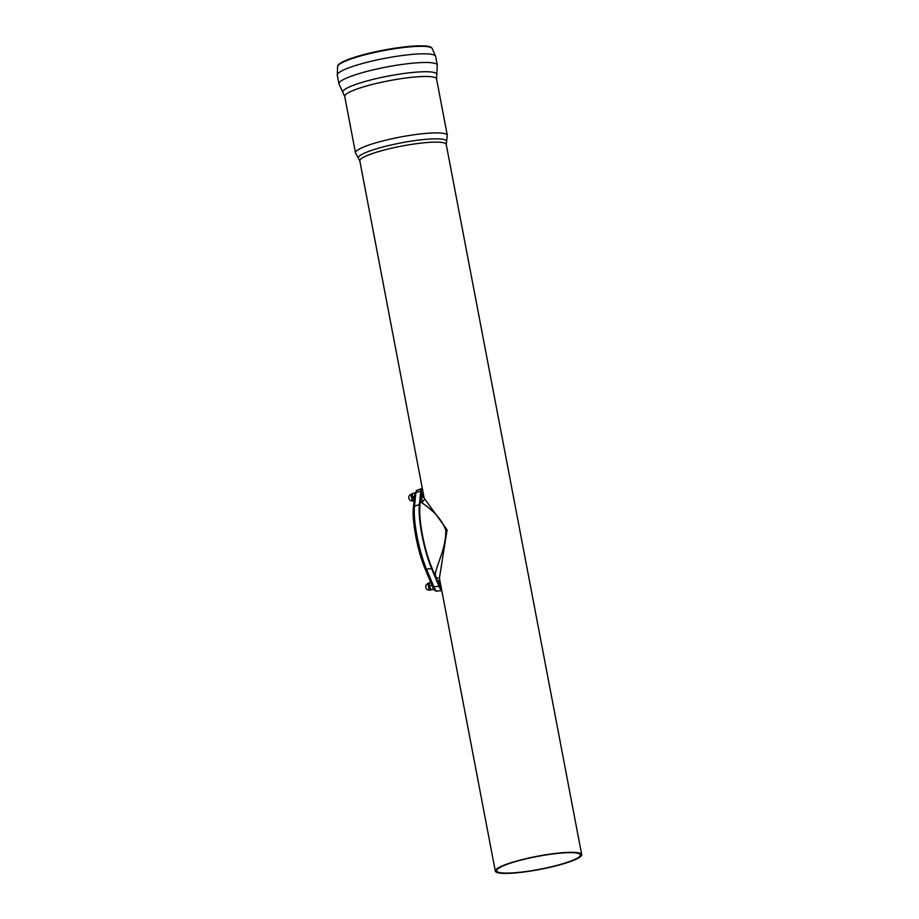 <?xml version="1.0" encoding="UTF-8"?>
<svg xmlns="http://www.w3.org/2000/svg" width="919" height="919" viewBox="0 0 919 919"><rect width="100%" height="100%" fill="white"/><g stroke="black" fill="none" stroke-linecap="round" stroke-linejoin="round"><path stroke-width="1.38" d="M431.769 47.868A47.995 7.341 169.2 0 0 383.476 50.143A47.995 7.341 169.2 0 0 337.732 65.8L337.583 66.386A48.247 7.386 169.2 0 1 383.568 50.637A48.247 7.386 169.2 0 1 432.125 48.351L431.769 47.868M420.293 502.314A39 8.018 -102.7 0 1 420.753 502.13L421.729 501.912C423.739 501.004 424.555 499.764 424.176 498.201L359.834 160.928L355.481 152.876A46.743 7.157 169.2 0 1 400.064 137.092A46.743 7.157 169.2 0 1 447.323 135.357L446.508 141.974A44.962 6.881 169.2 0 0 401.166 142.87A44.962 6.881 169.2 0 0 358.674 158.734M422.614 502.211C416.261 500.958 438.501 509.965 445.772 530.24C446.554 552.135 430.322 574.639 437.053 577.925L437.858 578.235A39 8.018 -102.7 0 1 436.02 577.752M496.513 872.292A43.974 6.732 169.2 0 0 544.278 868.57A43.974 6.732 169.2 0 0 581.704 854.624A43.974 6.732 169.2 0 0 537.247 856.255A43.974 6.732 169.2 0 0 495.307 871.097A43.974 6.732 169.2 0 0 496.513 872.292M497.834 871.993A42.596 6.513 -10.8 0 1 496.662 870.844A42.596 6.513 -10.8 0 1 537.293 856.462A42.596 6.513 -10.8 0 1 580.348 854.877A42.596 6.513 -10.8 0 1 544.094 868.386A42.596 6.513 -10.8 0 1 497.834 871.993M495.307 871.097L439.42 578.12L447.105 529.884L424.176 498.201M422.545 493.48L421.821 493.17L421.878 495.019L422.774 497.386L423.291 496.788M421.568 493.779L422.774 497.386M422.625 493.537L422.533 494.962L423.981 497.156M423.177 492.963L423.82 497.156M420.741 497.891L421.178 497.271M420.856 496.869L421.718 497.627L422.235 497.03M420.948 495.869L421.718 497.627M423.234 501.108A41.493 8.524 77.3 0 0 420.557 499.66M437.18 580.544A41.493 8.524 77.3 0 0 438.397 580.659A41.493 8.524 77.3 0 0 439.719 579.705M413.366 499.66A3.596 0.735 -102.7 0 1 413.332 499.58A3.596 0.735 -102.7 0 1 413.022 498.684A3.596 0.735 -102.7 0 1 412.355 495.226A3.596 0.735 -102.7 0 1 412.355 495.192L412.401 493.526L414.951 492.952M414.078 500.763L412.585 496.788L414.549 496.352M414.124 500.418L413.022 498.684M412.585 496.788L412.355 495.226M430.368 588.803A3.596 0.735 -102.7 0 1 430.333 588.723A3.596 0.735 -102.7 0 1 430.023 587.827A3.596 0.735 -102.7 0 1 429.357 584.358A3.596 0.735 -102.7 0 1 429.357 584.335L429.403 582.669L430.735 582.37M434.147 589.55L430.735 589.653L429.587 585.931L431.999 585.392M433.734 588.976L430.735 589.653L430.023 587.827M429.587 585.931L429.357 584.358M441.798 590.584A14.359 2.952 -102.7 0 1 438.949 586.219L431.597 568.585A43.4 8.914 -102.7 0 1 419.374 504.474L420.764 490.907A14.359 2.952 -102.7 0 1 421.729 488.54A14.359 2.952 -102.7 0 1 422.349 488.609M422.579 489.816A12.981 2.665 77.3 0 0 422.223 489.827A12.981 2.665 77.3 0 0 421.35 491.975L419.96 505.542A42.033 8.639 77.3 0 0 431.804 567.632L439.156 585.265A12.981 2.665 77.3 0 0 441.511 589.09M439.546 582.623L438.822 582.313L438.949 586.219L433.871 586.862A1.941 1.229 157.4 0 1 432.355 586.265A1.941 1.229 157.4 0 1 432.298 585.931M439.673 586.437L440.293 585.931M439.638 582.68L439.535 584.105L440.982 586.299M440.178 582.106L440.833 586.288M581.704 854.624L446.232 144.444A43.974 6.732 169.2 0 0 401.775 146.075A43.974 6.732 169.2 0 0 359.834 160.928M447.323 135.357L436.559 78.942A46.743 7.157 169.2 0 0 389.3 80.677A46.743 7.157 169.2 0 0 344.717 96.461L355.481 152.876M432.125 48.351L435.64 56.45A50.063 7.662 169.2 0 0 385.038 58.311A50.063 7.662 169.2 0 0 337.296 75.209L337.583 66.386M435.64 56.45L437.306 65.134A50.063 7.662 169.2 0 0 386.692 66.984A50.063 7.662 169.2 0 0 338.95 83.893L337.296 75.209M436.559 78.942L436.766 74.864A47.868 7.329 169.2 0 0 388.415 76.036A47.868 7.329 169.2 0 0 343.028 92.75L338.95 83.893M445.772 530.24L447.105 529.884M412.976 500.912A3.458 0.712 -102.7 0 1 411.528 497.696A3.458 0.712 -102.7 0 1 411.459 494.169A3.458 3.458 0 0 0 408.852 498.293A3.458 3.458 0 0 0 412.976 500.912L413.952 500.694M429.977 590.055A3.458 0.712 -102.7 0 1 428.53 586.839A3.458 0.712 -102.7 0 1 428.461 583.312A3.458 3.458 0 0 0 425.853 587.436A3.458 3.458 0 0 0 429.977 590.055L430.954 589.837M421.35 491.975L420.764 490.907L415.893 492.676A1.941 1.62 -174.1 0 0 414.791 493.962L416.801 490.424A13.59 2.791 77.3 0 0 415.893 492.676L414.503 506.243A42.642 8.765 77.3 0 0 426.508 569.217L431.597 568.585L431.804 567.632M414.791 493.962L413.389 507.529A1.941 1.62 -174.1 0 1 414.503 506.243L419.374 504.474L419.96 505.542M421.327 499.787L420.707 498.293M437.708 581.796L437.812 580.797M413.47 508.15A40.723 8.363 77.3 0 0 424.946 568.298A1.941 1.229 157.4 0 0 425.003 568.62L432.355 586.265C433.986 589.964 435.503 591.549 436.893 591.043L441.809 590.676M436.893 591.043A13.59 2.791 77.3 0 1 433.871 586.862L426.508 569.217A1.941 1.229 157.4 0 1 425.003 568.62C417.708 551.584 411.769 520.659 413.389 507.529M438.26 582.703L438.466 580.647M422.154 500.212L421.028 497.512M440.155 587.379L441.166 587.275M446.232 144.444L446.508 141.974M436.766 74.864L437.306 65.134M344.717 96.461L343.028 92.75M439.42 578.12L438.822 578.017M421.43 493.813L421.821 493.17M422.487 493.572L422.878 492.929M437.329 580.9L438.397 580.659M411.459 494.169L412.367 493.962M428.461 583.312L429.368 583.106M416.801 490.424L421.729 488.54M438.443 582.945L438.822 582.313M439.5 582.715L439.879 582.072"/></g></svg>
